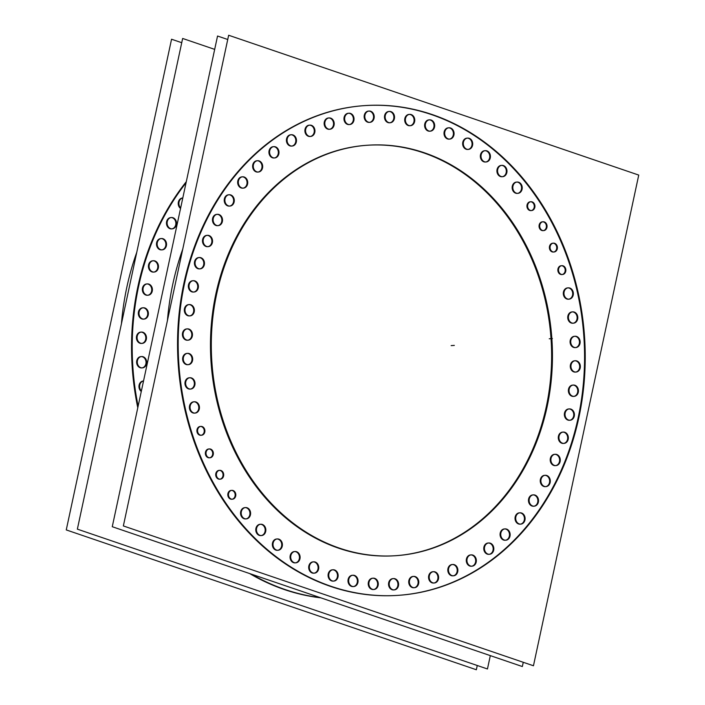 <?xml version="1.0" encoding="UTF-8"?>
<svg xmlns="http://www.w3.org/2000/svg" width="705" height="705" viewBox="0 0 705 705"><rect width="100%" height="100%" fill="white"/><g stroke="black" fill="none" stroke-linecap="round" stroke-linejoin="round"><path stroke-width="1.06" d="M367.146 145.256A205.719 170.39 -94 0 1 527.869 250.557A205.719 170.39 -94 0 1 395.769 555.699M395.364 555.725A205.719 170.39 -94 0 1 234.227 450.46A205.719 170.39 -94 0 1 366.741 145.292M363.974 105.662A245.446 203.296 86 0 0 205.878 469.759A245.446 203.296 86 0 0 398.122 595.355M398.457 595.337A245.446 203.296 86 0 0 556.227 231.258A245.446 203.296 86 0 0 364.309 105.635M504.718 528.926A5.675 4.697 -94 0 1 508.834 531.843A5.675 4.697 -94 0 1 505.177 540.259A5.675 4.697 -94 0 1 500.726 537.36A5.675 4.697 -94 0 1 504.383 528.935M519.673 512.835A5.675 4.697 -94 0 1 523.789 515.752A5.675 4.697 -94 0 1 520.131 524.167A5.675 4.697 -94 0 1 515.681 521.259A5.675 4.697 -94 0 1 519.338 512.843M533.112 494.901A5.675 4.697 -94 0 1 537.219 497.818A5.675 4.697 -94 0 1 533.57 506.234A5.675 4.697 -94 0 1 529.12 503.326A5.675 4.697 -94 0 1 532.777 494.91M544.877 475.32A5.675 4.697 -94 0 1 548.992 478.237A5.675 4.697 -94 0 1 545.335 486.653A5.675 4.697 -94 0 1 540.894 483.753A5.675 4.697 -94 0 1 544.542 475.329M554.853 454.32A5.675 4.697 -94 0 1 558.968 457.228A5.675 4.697 -94 0 1 555.311 465.644A5.675 4.697 -94 0 1 550.861 462.744A5.675 4.697 -94 0 1 554.518 454.328M562.916 432.112A5.675 4.697 -94 0 1 567.032 435.02A5.675 4.697 -94 0 1 563.374 443.436A5.675 4.697 -94 0 1 558.933 440.537A5.675 4.697 -94 0 1 562.59 432.121M568.997 408.944A5.675 4.697 -94 0 1 573.112 411.861A5.675 4.697 -94 0 1 569.455 420.277A5.675 4.697 -94 0 1 565.005 417.369A5.675 4.697 -94 0 1 568.662 408.953M573.015 385.08A5.675 4.697 -94 0 1 577.122 387.988A5.675 4.697 -94 0 1 573.465 396.413A5.675 4.697 -94 0 1 569.023 393.505A5.675 4.697 -94 0 1 572.68 385.089M574.919 360.775A5.675 4.697 -94 0 1 579.034 363.683A5.675 4.697 -94 0 1 575.377 372.108A5.675 4.697 -94 0 1 570.935 369.2A5.675 4.697 -94 0 1 574.593 360.784M574.707 336.294A5.675 4.697 -94 0 1 578.823 339.202A5.675 4.697 -94 0 1 575.165 347.618A5.675 4.697 -94 0 1 570.724 344.719A5.675 4.697 -94 0 1 574.381 336.303M572.372 311.901A5.675 4.697 -94 0 1 576.487 314.818A5.675 4.697 -94 0 1 572.83 323.234A5.675 4.697 -94 0 1 568.389 320.334A5.675 4.697 -94 0 1 572.046 311.91M567.939 287.878A5.675 4.697 -94 0 1 572.055 290.786A5.675 4.697 -94 0 1 568.397 299.211A5.675 4.697 -94 0 1 563.956 296.303A5.675 4.697 -94 0 1 567.613 287.887M516.791 182.066A5.675 4.697 -94 0 1 520.907 184.983A5.675 4.697 -94 0 1 517.25 193.399A5.675 4.697 -94 0 1 512.808 190.5A5.675 4.697 -94 0 1 516.465 182.075M501.555 165.402A5.675 4.697 -94 0 1 505.67 168.319A5.675 4.697 -94 0 1 502.013 176.735A5.675 4.697 -94 0 1 497.563 173.827A5.675 4.697 -94 0 1 501.22 165.411M484.987 150.703A5.675 4.697 -94 0 1 489.103 153.611A5.675 4.697 -94 0 1 485.445 162.027A5.675 4.697 -94 0 1 481.004 159.127A5.675 4.697 -94 0 1 484.661 150.711M467.292 138.118A5.675 4.697 -94 0 1 471.407 141.035A5.675 4.697 -94 0 1 467.75 149.451A5.675 4.697 -94 0 1 463.3 146.552A5.675 4.697 -94 0 1 466.957 138.136M448.644 127.808A5.675 4.697 -94 0 1 452.76 130.725A5.675 4.697 -94 0 1 449.103 139.141A5.675 4.697 -94 0 1 444.652 136.241A5.675 4.697 -94 0 1 448.31 127.816M429.257 119.876A5.675 4.697 -94 0 1 433.372 122.793A5.675 4.697 -94 0 1 429.715 131.209A5.675 4.697 -94 0 1 425.265 128.31A5.675 4.697 -94 0 1 428.922 119.885M409.341 114.413A5.675 4.697 -94 0 1 413.456 117.321A5.675 4.697 -94 0 1 409.799 125.737A5.675 4.697 -94 0 1 405.349 122.837A5.675 4.697 -94 0 1 409.006 114.421M389.107 111.469A5.675 4.697 -94 0 1 393.223 114.377A5.675 4.697 -94 0 1 389.565 122.793A5.675 4.697 -94 0 1 385.124 119.894A5.675 4.697 -94 0 1 388.781 111.478M368.794 111.082A5.675 4.697 -94 0 1 372.91 113.99A5.675 4.697 -94 0 1 369.253 122.406A5.675 4.697 -94 0 1 364.811 119.506A5.675 4.697 -94 0 1 368.459 111.09M348.614 113.249A5.675 4.697 -94 0 1 352.729 116.166A5.675 4.697 -94 0 1 349.072 124.582A5.675 4.697 -94 0 1 344.622 121.683A5.675 4.697 -94 0 1 348.279 113.258M328.786 117.964A5.675 4.697 -94 0 1 332.901 120.881A5.675 4.697 -94 0 1 329.244 129.297A5.675 4.697 -94 0 1 324.793 126.389A5.675 4.697 -94 0 1 328.451 117.973M309.53 125.164A5.675 4.697 -94 0 1 313.637 128.072A5.675 4.697 -94 0 1 309.988 136.488A5.675 4.697 -94 0 1 305.538 133.589A5.675 4.697 -94 0 1 309.195 125.173M291.05 134.761A5.675 4.697 -94 0 1 295.166 137.678A5.675 4.697 -94 0 1 291.509 146.094A5.675 4.697 -94 0 1 287.067 143.194A5.675 4.697 -94 0 1 290.724 134.77M273.566 146.666A5.675 4.697 -94 0 1 277.682 149.583A5.675 4.697 -94 0 1 274.025 157.999A5.675 4.697 -94 0 1 269.583 155.1A5.675 4.697 -94 0 1 273.232 146.675M257.255 160.749A5.675 4.697 -94 0 1 261.37 163.657A5.675 4.697 -94 0 1 257.713 172.082A5.675 4.697 -94 0 1 253.271 169.174A5.675 4.697 -94 0 1 256.92 160.758M242.3 176.84A5.675 4.697 -94 0 1 246.415 179.757A5.675 4.697 -94 0 1 242.758 188.173A5.675 4.697 -94 0 1 238.316 185.265A5.675 4.697 -94 0 1 241.965 176.849M228.861 194.774A5.675 4.697 -94 0 1 232.976 197.691A5.675 4.697 -94 0 1 229.319 206.107A5.675 4.697 -94 0 1 224.877 203.199A5.675 4.697 -94 0 1 228.535 194.783M217.096 214.355A5.675 4.697 -94 0 1 221.211 217.263A5.675 4.697 -94 0 1 217.554 225.688A5.675 4.697 -94 0 1 213.104 222.78A5.675 4.697 -94 0 1 216.761 214.364M207.12 235.364A5.675 4.697 -94 0 1 211.236 238.272A5.675 4.697 -94 0 1 207.578 246.688A5.675 4.697 -94 0 1 203.137 243.789A5.675 4.697 -94 0 1 206.785 235.373M199.048 257.572A5.675 4.697 -94 0 1 203.163 260.48A5.675 4.697 -94 0 1 199.506 268.896A5.675 4.697 -94 0 1 195.065 265.996A5.675 4.697 -94 0 1 198.722 257.581M192.976 280.731A5.675 4.697 -94 0 1 197.092 283.648A5.675 4.697 -94 0 1 193.434 292.064A5.675 4.697 -94 0 1 188.993 289.156A5.675 4.697 -94 0 1 192.641 280.74M188.958 304.595A5.675 4.697 -94 0 1 193.073 307.512A5.675 4.697 -94 0 1 189.416 315.928A5.675 4.697 -94 0 1 184.974 313.029A5.675 4.697 -94 0 1 188.632 304.604M187.045 328.9A5.675 4.697 -94 0 1 191.161 331.817A5.675 4.697 -94 0 1 187.504 340.233A5.675 4.697 -94 0 1 183.062 337.334A5.675 4.697 -94 0 1 186.719 328.909M187.266 353.381A5.675 4.697 -94 0 1 191.372 356.298A5.675 4.697 -94 0 1 187.724 364.714A5.675 4.697 -94 0 1 183.274 361.815A5.675 4.697 -94 0 1 186.931 353.399M189.601 377.774A5.675 4.697 -94 0 1 193.708 380.682A5.675 4.697 -94 0 1 190.059 389.107A5.675 4.697 -94 0 1 185.609 386.199A5.675 4.697 -94 0 1 189.266 377.783M194.034 401.797A5.675 4.697 -94 0 1 198.14 404.714A5.675 4.697 -94 0 1 194.492 413.13A5.675 4.697 -94 0 1 190.042 410.231A5.675 4.697 -94 0 1 193.699 401.806M245.181 507.609A5.675 4.697 -94 0 1 249.288 510.517A5.675 4.697 -94 0 1 245.64 518.933A5.675 4.697 -94 0 1 241.189 516.034A5.675 4.697 -94 0 1 244.846 507.618M260.418 524.273A5.675 4.697 -94 0 1 264.534 527.19A5.675 4.697 -94 0 1 260.876 535.606A5.675 4.697 -94 0 1 256.435 532.698A5.675 4.697 -94 0 1 260.092 524.282M276.986 538.981A5.675 4.697 -94 0 1 281.092 541.889A5.675 4.697 -94 0 1 277.435 550.305A5.675 4.697 -94 0 1 272.994 547.406A5.675 4.697 -94 0 1 276.651 538.99M294.681 551.557A5.675 4.697 -94 0 1 298.797 554.465A5.675 4.697 -94 0 1 295.139 562.881A5.675 4.697 -94 0 1 290.698 559.981A5.675 4.697 -94 0 1 294.346 551.566M313.328 561.867A5.675 4.697 -94 0 1 317.444 564.775A5.675 4.697 -94 0 1 313.787 573.2A5.675 4.697 -94 0 1 309.345 570.292A5.675 4.697 -94 0 1 312.994 561.876M332.716 569.799A5.675 4.697 -94 0 1 336.831 572.707A5.675 4.697 -94 0 1 333.174 581.132A5.675 4.697 -94 0 1 328.733 578.223A5.675 4.697 -94 0 1 332.381 569.807M352.632 575.262A5.675 4.697 -94 0 1 356.748 578.179A5.675 4.697 -94 0 1 353.09 586.595A5.675 4.697 -94 0 1 348.649 583.696A5.675 4.697 -94 0 1 352.306 575.28M372.866 578.215A5.675 4.697 -94 0 1 376.972 581.123A5.675 4.697 -94 0 1 373.315 589.539A5.675 4.697 -94 0 1 368.874 586.639A5.675 4.697 -94 0 1 372.531 578.223M393.178 578.593A5.675 4.697 -94 0 1 397.294 581.51A5.675 4.697 -94 0 1 393.637 589.926A5.675 4.697 -94 0 1 389.186 587.027A5.675 4.697 -94 0 1 392.844 578.611M413.359 576.426A5.675 4.697 -94 0 1 417.475 579.334A5.675 4.697 -94 0 1 413.817 587.759A5.675 4.697 -94 0 1 409.376 584.85A5.675 4.697 -94 0 1 413.024 576.434M433.187 571.711A5.675 4.697 -94 0 1 437.303 574.628A5.675 4.697 -94 0 1 433.645 583.044A5.675 4.697 -94 0 1 429.204 580.136A5.675 4.697 -94 0 1 432.852 571.72M452.443 564.511A5.675 4.697 -94 0 1 456.558 567.428A5.675 4.697 -94 0 1 452.901 575.844A5.675 4.697 -94 0 1 448.459 572.945A5.675 4.697 -94 0 1 452.116 564.529M470.922 554.914A5.675 4.697 -94 0 1 475.029 557.822A5.675 4.697 -94 0 1 471.372 566.247A5.675 4.697 -94 0 1 466.93 563.339A5.675 4.697 -94 0 1 470.587 554.923M488.406 543.009A5.675 4.697 -94 0 1 492.522 545.917A5.675 4.697 -94 0 1 488.865 554.341A5.675 4.697 -94 0 1 484.414 551.433A5.675 4.697 -94 0 1 488.072 543.017M530.636 201.762A4.433 3.675 -94 0 1 533.773 204.036A4.433 3.675 -94 0 1 530.918 210.619A4.433 3.675 -94 0 1 527.446 208.345A4.433 3.675 -94 0 1 530.301 201.771M200.599 426.446A4.433 3.675 -94 0 1 203.736 428.719A4.433 3.675 -94 0 1 200.881 435.293A4.433 3.675 -94 0 1 197.409 433.029A4.433 3.675 -94 0 1 200.264 426.454M542.744 221.802A4.433 3.675 -94 0 1 545.89 224.075A4.433 3.675 -94 0 1 543.035 230.65A4.433 3.675 -94 0 1 539.563 228.385A4.433 3.675 -94 0 1 542.418 221.802M553.09 243.19A4.433 3.675 -94 0 1 556.227 245.463A4.433 3.675 -94 0 1 553.372 252.046A4.433 3.675 -94 0 1 549.9 249.773A4.433 3.675 -94 0 1 552.755 243.199M561.55 265.714A4.433 3.675 -94 0 1 564.687 267.988A4.433 3.675 -94 0 1 561.832 274.562A4.433 3.675 -94 0 1 558.36 272.297A4.433 3.675 -94 0 1 561.215 265.723M231.513 490.398A4.433 3.675 -94 0 1 234.65 492.672A4.433 3.675 -94 0 1 231.795 499.246A4.433 3.675 -94 0 1 228.323 496.981A4.433 3.675 -94 0 1 231.178 490.398M219.396 470.358A4.433 3.675 -94 0 1 222.542 472.632A4.433 3.675 -94 0 1 219.687 479.215A4.433 3.675 -94 0 1 216.215 476.941A4.433 3.675 -94 0 1 219.07 470.367M209.059 448.97A4.433 3.675 -94 0 1 212.196 451.244A4.433 3.675 -94 0 1 209.341 457.818A4.433 3.675 -94 0 1 205.869 455.553A4.433 3.675 -94 0 1 208.724 448.97M167.429 320.537A245.446 203.296 -94 0 1 182.754 249.147A245.446 203.296 -94 0 0 167.429 320.537M249.685 573.57A245.446 203.296 86 0 0 320.863 597.84A245.446 203.296 86 0 1 249.685 573.57M186.287 181.687A245.446 203.296 86 0 0 137.783 407.754A245.446 203.296 86 0 1 186.287 181.687M182.798 197.982A5.675 4.697 -94 0 0 178.876 206.406A5.675 4.697 -94 0 0 180.542 208.46A5.675 4.697 -94 0 1 178.876 206.406A5.675 4.697 -94 0 1 182.533 197.99M171.095 217.563A5.675 4.697 -94 0 1 175.21 220.471A5.675 4.697 -94 0 1 171.553 228.896A5.675 4.697 -94 0 1 167.111 225.988A5.675 4.697 -94 0 1 170.769 217.572M161.128 238.572A5.675 4.697 -94 0 1 165.234 241.48A5.675 4.697 -94 0 1 161.586 249.896A5.675 4.697 -94 0 1 157.136 246.997A5.675 4.697 -94 0 1 160.793 238.581M153.055 260.779A5.675 4.697 -94 0 1 157.171 263.688A5.675 4.697 -94 0 1 153.514 272.104A5.675 4.697 -94 0 1 149.072 269.204A5.675 4.697 -94 0 1 152.721 260.788M146.984 283.939A5.675 4.697 -94 0 1 151.09 286.856A5.675 4.697 -94 0 1 147.442 295.272A5.675 4.697 -94 0 1 142.992 292.363A5.675 4.697 -94 0 1 146.649 283.948M142.965 307.803A5.675 4.697 -94 0 1 147.081 310.72A5.675 4.697 -94 0 1 143.423 319.136A5.675 4.697 -94 0 1 138.973 316.237A5.675 4.697 -94 0 1 142.63 307.812M141.053 332.108A5.675 4.697 -94 0 1 145.168 335.025A5.675 4.697 -94 0 1 141.511 343.441A5.675 4.697 -94 0 1 137.07 340.541A5.675 4.697 -94 0 1 140.718 332.117M141.264 356.589A5.675 4.697 -94 0 1 145.38 359.506A5.675 4.697 -94 0 1 141.723 367.922A5.675 4.697 -94 0 1 137.281 365.023A5.675 4.697 -94 0 1 140.938 356.598M143.529 380.982A5.675 4.697 -94 0 0 139.616 389.407A5.675 4.697 -94 0 0 141.282 391.46A5.675 4.697 -94 0 1 139.616 389.407A5.675 4.697 -94 0 1 143.274 380.991M121.436 323.745A245.446 203.296 -94 0 1 136.752 252.355A245.446 203.296 -94 0 0 121.436 323.745M229.892 438.924A205.719 170.39 86 0 0 396.184 555.672A205.719 170.39 86 0 0 522.951 239.418M533.861 261.969A205.719 170.39 86 0 0 367.561 145.23A205.719 170.39 86 0 0 240.793 461.484M123.357 525.939L533.456 665.767L638.739 175.078L228.649 35.25L123.357 525.939M200.379 456.029A245.446 203.296 86 0 0 398.783 595.311A245.446 203.296 86 0 0 550.032 217.986M563.048 244.899A245.446 203.296 86 0 0 364.635 105.609A245.446 203.296 86 0 0 213.386 482.943M523.26 662.295L522.343 666.542L112.262 526.714L217.545 36.026L227.733 39.498M508.904 530.83A5.675 4.697 -94 0 1 509.83 536.752A5.675 4.697 -94 0 1 505.837 540.215A5.675 4.697 -94 0 1 500.982 536.223M501.978 538.276A5.675 4.697 -94 0 1 501.061 532.354A5.675 4.697 -94 0 1 505.044 528.891A5.675 4.697 -94 0 1 509.9 532.883M523.868 514.738A5.675 4.697 -94 0 1 524.784 520.66A5.675 4.697 -94 0 1 520.792 524.123A5.675 4.697 -94 0 1 515.937 520.131M516.932 522.185A5.675 4.697 -94 0 1 516.016 516.263A5.675 4.697 -94 0 1 519.999 512.799A5.675 4.697 -94 0 1 524.855 516.791M537.298 496.805A5.675 4.697 -94 0 1 538.215 502.727A5.675 4.697 -94 0 1 534.231 506.19A5.675 4.697 -94 0 1 529.376 502.198M530.371 504.251A5.675 4.697 -94 0 1 529.446 498.329A5.675 4.697 -94 0 1 533.438 494.866A5.675 4.697 -94 0 1 538.294 498.858M549.072 477.223A5.675 4.697 -94 0 1 549.988 483.145A5.675 4.697 -94 0 1 545.996 486.609A5.675 4.697 -94 0 1 541.14 482.617M542.136 484.67A5.675 4.697 -94 0 1 541.22 478.748A5.675 4.697 -94 0 1 545.212 475.285A5.675 4.697 -94 0 1 550.059 479.277M559.039 456.214A5.675 4.697 -94 0 1 559.964 462.136A5.675 4.697 -94 0 1 555.972 465.6A5.675 4.697 -94 0 1 551.116 461.608M552.112 463.661A5.675 4.697 -94 0 1 551.195 457.739A5.675 4.697 -94 0 1 555.179 454.276A5.675 4.697 -94 0 1 560.034 458.268M567.111 434.007A5.675 4.697 -94 0 1 568.027 439.929A5.675 4.697 -94 0 1 564.044 443.392A5.675 4.697 -94 0 1 559.188 439.4M560.175 441.453A5.675 4.697 -94 0 1 559.259 435.531A5.675 4.697 -94 0 1 563.251 432.068A5.675 4.697 -94 0 1 568.107 436.06M573.183 410.848A5.675 4.697 -94 0 1 574.108 416.77A5.675 4.697 -94 0 1 570.116 420.233A5.675 4.697 -94 0 1 565.26 416.241M566.256 418.294A5.675 4.697 -94 0 1 565.339 412.372A5.675 4.697 -94 0 1 569.323 408.909A5.675 4.697 -94 0 1 574.178 412.901M577.201 386.974A5.675 4.697 -94 0 1 578.118 392.905A5.675 4.697 -94 0 1 574.134 396.36A5.675 4.697 -94 0 1 569.279 392.377M570.274 394.43A5.675 4.697 -94 0 1 569.349 388.508A5.675 4.697 -94 0 1 573.341 385.045A5.675 4.697 -94 0 1 578.197 389.037M579.113 362.67A5.675 4.697 -94 0 1 580.03 368.592A5.675 4.697 -94 0 1 576.047 372.055A5.675 4.697 -94 0 1 571.191 368.063M572.178 370.116A5.675 4.697 -94 0 1 571.261 364.194A5.675 4.697 -94 0 1 575.254 360.731A5.675 4.697 -94 0 1 580.109 364.723M578.902 338.188A5.675 4.697 -94 0 1 579.818 344.111A5.675 4.697 -94 0 1 575.826 347.574A5.675 4.697 -94 0 1 570.979 343.582M571.966 345.635A5.675 4.697 -94 0 1 571.05 339.713A5.675 4.697 -94 0 1 575.042 336.25A5.675 4.697 -94 0 1 579.898 340.242M576.567 313.804A5.675 4.697 -94 0 1 577.483 319.726A5.675 4.697 -94 0 1 573.491 323.19A5.675 4.697 -94 0 1 568.644 319.198M569.631 321.251A5.675 4.697 -94 0 1 568.715 315.329A5.675 4.697 -94 0 1 572.707 311.866A5.675 4.697 -94 0 1 577.562 315.858M572.134 289.773A5.675 4.697 -94 0 1 573.05 295.703A5.675 4.697 -94 0 1 569.058 299.158A5.675 4.697 -94 0 1 564.212 295.175M565.198 297.228A5.675 4.697 -94 0 1 564.282 291.297A5.675 4.697 -94 0 1 568.274 287.843A5.675 4.697 -94 0 1 573.13 291.826M520.986 183.97A5.675 4.697 -94 0 1 521.903 189.892A5.675 4.697 -94 0 1 517.911 193.355A5.675 4.697 -94 0 1 513.064 189.363M514.051 191.416A5.675 4.697 -94 0 1 513.134 185.494A5.675 4.697 -94 0 1 517.126 182.031A5.675 4.697 -94 0 1 521.973 186.023M505.741 167.305A5.675 4.697 -94 0 1 506.666 173.227A5.675 4.697 -94 0 1 502.674 176.691A5.675 4.697 -94 0 1 497.818 172.699M498.814 174.752A5.675 4.697 -94 0 1 497.897 168.83A5.675 4.697 -94 0 1 501.881 165.367A5.675 4.697 -94 0 1 506.736 169.359M489.182 152.597A5.675 4.697 -94 0 1 490.098 158.519A5.675 4.697 -94 0 1 486.115 161.983A5.675 4.697 -94 0 1 481.259 157.99M482.246 160.044A5.675 4.697 -94 0 1 481.33 154.122A5.675 4.697 -94 0 1 485.322 150.659A5.675 4.697 -94 0 1 490.178 154.651M471.478 140.022A5.675 4.697 -94 0 1 472.403 145.944A5.675 4.697 -94 0 1 468.411 149.407A5.675 4.697 -94 0 1 463.555 145.415M464.551 147.468A5.675 4.697 -94 0 1 463.634 141.546A5.675 4.697 -94 0 1 467.618 138.083A5.675 4.697 -94 0 1 472.473 142.075M452.83 129.711A5.675 4.697 -94 0 1 453.756 135.633A5.675 4.697 -94 0 1 449.764 139.096A5.675 4.697 -94 0 1 444.908 135.104M445.904 137.158A5.675 4.697 -94 0 1 444.987 131.236A5.675 4.697 -94 0 1 448.97 127.772A5.675 4.697 -94 0 1 453.826 131.764M433.443 121.78A5.675 4.697 -94 0 1 434.368 127.702A5.675 4.697 -94 0 1 430.376 131.165A5.675 4.697 -94 0 1 425.52 127.173M426.516 129.226A5.675 4.697 -94 0 1 425.6 123.304A5.675 4.697 -94 0 1 429.583 119.841A5.675 4.697 -94 0 1 434.439 123.833M413.527 116.307A5.675 4.697 -94 0 1 414.452 122.229A5.675 4.697 -94 0 1 410.46 125.693A5.675 4.697 -94 0 1 405.604 121.701M406.6 123.754A5.675 4.697 -94 0 1 405.683 117.832A5.675 4.697 -94 0 1 409.667 114.369A5.675 4.697 -94 0 1 414.522 118.361M393.302 113.364A5.675 4.697 -94 0 1 394.218 119.286A5.675 4.697 -94 0 1 390.235 122.749A5.675 4.697 -94 0 1 385.379 118.757M386.366 120.811A5.675 4.697 -94 0 1 385.45 114.889A5.675 4.697 -94 0 1 389.442 111.425A5.675 4.697 -94 0 1 394.298 115.417M372.989 112.976A5.675 4.697 -94 0 1 373.906 118.898A5.675 4.697 -94 0 1 369.913 122.362A5.675 4.697 -94 0 1 365.058 118.369M366.054 120.423A5.675 4.697 -94 0 1 365.137 114.501A5.675 4.697 -94 0 1 369.129 111.037A5.675 4.697 -94 0 1 373.976 115.03M352.8 115.153A5.675 4.697 -94 0 1 353.725 121.075A5.675 4.697 -94 0 1 349.733 124.538A5.675 4.697 -94 0 1 344.877 120.546M345.873 122.6A5.675 4.697 -94 0 1 344.957 116.678A5.675 4.697 -94 0 1 348.94 113.214A5.675 4.697 -94 0 1 353.795 117.206M332.971 119.868A5.675 4.697 -94 0 1 333.897 125.79A5.675 4.697 -94 0 1 329.905 129.253A5.675 4.697 -94 0 1 325.049 125.261M326.045 127.314A5.675 4.697 -94 0 1 325.128 121.392A5.675 4.697 -94 0 1 329.112 117.929A5.675 4.697 -94 0 1 333.967 121.921M313.716 127.059A5.675 4.697 -94 0 1 314.633 132.981A5.675 4.697 -94 0 1 310.649 136.444A5.675 4.697 -94 0 1 305.794 132.452M306.79 134.505A5.675 4.697 -94 0 1 305.873 128.583A5.675 4.697 -94 0 1 309.856 125.12A5.675 4.697 -94 0 1 314.712 129.112M295.245 136.664A5.675 4.697 -94 0 1 296.162 142.586A5.675 4.697 -94 0 1 292.178 146.05A5.675 4.697 -94 0 1 287.323 142.057M288.31 144.111A5.675 4.697 -94 0 1 287.393 138.189A5.675 4.697 -94 0 1 291.385 134.725A5.675 4.697 -94 0 1 296.241 138.718M277.761 148.57A5.675 4.697 -94 0 1 278.678 154.492A5.675 4.697 -94 0 1 274.686 157.955A5.675 4.697 -94 0 1 269.83 153.963M270.826 156.016A5.675 4.697 -94 0 1 269.909 150.094A5.675 4.697 -94 0 1 273.892 146.631A5.675 4.697 -94 0 1 278.748 150.623M261.449 162.643A5.675 4.697 -94 0 1 262.366 168.574A5.675 4.697 -94 0 1 258.374 172.029A5.675 4.697 -94 0 1 253.518 168.046M254.514 170.099A5.675 4.697 -94 0 1 253.597 164.168A5.675 4.697 -94 0 1 257.589 160.714A5.675 4.697 -94 0 1 262.436 164.697M246.494 178.744A5.675 4.697 -94 0 1 247.411 184.666A5.675 4.697 -94 0 1 243.419 188.129A5.675 4.697 -94 0 1 238.563 184.137M239.559 186.19A5.675 4.697 -94 0 1 238.643 180.268A5.675 4.697 -94 0 1 242.626 176.805A5.675 4.697 -94 0 1 247.481 180.797M233.055 196.677A5.675 4.697 -94 0 1 233.972 202.599A5.675 4.697 -94 0 1 229.98 206.063A5.675 4.697 -94 0 1 225.133 202.071M226.12 204.124A5.675 4.697 -94 0 1 225.203 198.202A5.675 4.697 -94 0 1 229.195 194.739A5.675 4.697 -94 0 1 234.051 198.731M221.282 216.25A5.675 4.697 -94 0 1 222.207 222.172A5.675 4.697 -94 0 1 218.215 225.635A5.675 4.697 -94 0 1 213.359 221.643M214.355 223.705A5.675 4.697 -94 0 1 213.439 217.774A5.675 4.697 -94 0 1 217.422 214.311A5.675 4.697 -94 0 1 222.278 218.303M211.315 237.259A5.675 4.697 -94 0 1 212.231 243.181A5.675 4.697 -94 0 1 208.239 246.644A5.675 4.697 -94 0 1 203.384 242.652M204.379 244.706A5.675 4.697 -94 0 1 203.463 238.783A5.675 4.697 -94 0 1 207.455 235.32A5.675 4.697 -94 0 1 212.302 239.312M203.243 259.466A5.675 4.697 -94 0 1 204.159 265.388A5.675 4.697 -94 0 1 200.176 268.852A5.675 4.697 -94 0 1 195.32 264.86M196.307 266.913A5.675 4.697 -94 0 1 195.391 260.991A5.675 4.697 -94 0 1 199.383 257.528A5.675 4.697 -94 0 1 204.238 261.52M197.171 282.635A5.675 4.697 -94 0 1 198.087 288.556A5.675 4.697 -94 0 1 194.095 292.02A5.675 4.697 -94 0 1 189.24 288.028M190.235 290.081A5.675 4.697 -94 0 1 189.319 284.159A5.675 4.697 -94 0 1 193.311 280.696A5.675 4.697 -94 0 1 198.158 284.688M193.152 306.499A5.675 4.697 -94 0 1 194.069 312.421A5.675 4.697 -94 0 1 190.077 315.884A5.675 4.697 -94 0 1 185.23 311.892M186.217 313.945A5.675 4.697 -94 0 1 185.3 308.023A5.675 4.697 -94 0 1 189.293 304.56A5.675 4.697 -94 0 1 194.148 308.552M191.24 330.804A5.675 4.697 -94 0 1 192.157 336.726A5.675 4.697 -94 0 1 188.173 340.189A5.675 4.697 -94 0 1 183.318 336.197M184.305 338.25A5.675 4.697 -94 0 1 183.388 332.328A5.675 4.697 -94 0 1 187.38 328.865A5.675 4.697 -94 0 1 192.236 332.857M191.452 355.285A5.675 4.697 -94 0 1 192.368 361.207A5.675 4.697 -94 0 1 188.385 364.67A5.675 4.697 -94 0 1 183.529 360.678M184.525 362.731A5.675 4.697 -94 0 1 183.6 356.809A5.675 4.697 -94 0 1 187.592 353.346A5.675 4.697 -94 0 1 192.447 357.338M193.787 379.669A5.675 4.697 -94 0 1 194.703 385.6A5.675 4.697 -94 0 1 190.72 389.054A5.675 4.697 -94 0 1 185.864 385.071M186.86 387.124A5.675 4.697 -94 0 1 185.944 381.202A5.675 4.697 -94 0 1 189.927 377.739A5.675 4.697 -94 0 1 194.783 381.731M198.22 403.701A5.675 4.697 -94 0 1 199.136 409.623A5.675 4.697 -94 0 1 195.153 413.086A5.675 4.697 -94 0 1 190.297 409.094M191.293 411.147A5.675 4.697 -94 0 1 190.368 405.225A5.675 4.697 -94 0 1 194.36 401.762A5.675 4.697 -94 0 1 199.215 405.754M249.367 509.503A5.675 4.697 -94 0 1 250.284 515.425A5.675 4.697 -94 0 1 246.301 518.889A5.675 4.697 -94 0 1 241.445 514.897M242.441 516.95A5.675 4.697 -94 0 1 241.524 511.028A5.675 4.697 -94 0 1 245.507 507.565A5.675 4.697 -94 0 1 250.363 511.557M264.613 526.177A5.675 4.697 -94 0 1 265.529 532.099A5.675 4.697 -94 0 1 261.537 535.562A5.675 4.697 -94 0 1 256.682 531.57M257.677 533.623A5.675 4.697 -94 0 1 256.761 527.701A5.675 4.697 -94 0 1 260.753 524.238A5.675 4.697 -94 0 1 265.6 528.23M281.172 540.876A5.675 4.697 -94 0 1 282.088 546.798A5.675 4.697 -94 0 1 278.105 550.261A5.675 4.697 -94 0 1 273.249 546.269M274.236 548.323A5.675 4.697 -94 0 1 273.32 542.401A5.675 4.697 -94 0 1 277.312 538.937A5.675 4.697 -94 0 1 282.167 542.929M298.876 553.451A5.675 4.697 -94 0 1 299.792 559.373A5.675 4.697 -94 0 1 295.8 562.837A5.675 4.697 -94 0 1 290.945 558.845M291.94 560.898A5.675 4.697 -94 0 1 291.024 554.976A5.675 4.697 -94 0 1 295.016 551.513A5.675 4.697 -94 0 1 299.863 555.505M317.523 563.762A5.675 4.697 -94 0 1 318.44 569.684A5.675 4.697 -94 0 1 314.448 573.147A5.675 4.697 -94 0 1 309.592 569.155M310.588 571.217A5.675 4.697 -94 0 1 309.671 565.287A5.675 4.697 -94 0 1 313.663 561.823A5.675 4.697 -94 0 1 318.51 565.815M336.911 571.693A5.675 4.697 -94 0 1 337.827 577.624A5.675 4.697 -94 0 1 333.835 581.087A5.675 4.697 -94 0 1 328.979 577.095M329.975 579.149A5.675 4.697 -94 0 1 329.059 573.227A5.675 4.697 -94 0 1 333.051 569.763A5.675 4.697 -94 0 1 337.898 573.755M356.827 577.166A5.675 4.697 -94 0 1 357.743 583.088A5.675 4.697 -94 0 1 353.751 586.551A5.675 4.697 -94 0 1 348.896 582.559M349.892 584.612A5.675 4.697 -94 0 1 348.975 578.69A5.675 4.697 -94 0 1 352.967 575.227A5.675 4.697 -94 0 1 357.814 579.219M377.052 580.109A5.675 4.697 -94 0 1 377.968 586.031A5.675 4.697 -94 0 1 373.985 589.495A5.675 4.697 -94 0 1 369.129 585.502M370.116 587.556A5.675 4.697 -94 0 1 369.2 581.634A5.675 4.697 -94 0 1 373.192 578.171A5.675 4.697 -94 0 1 378.047 582.163M397.364 580.497A5.675 4.697 -94 0 1 398.29 586.419A5.675 4.697 -94 0 1 394.298 589.882A5.675 4.697 -94 0 1 389.442 585.89M390.438 587.944A5.675 4.697 -94 0 1 389.521 582.022A5.675 4.697 -94 0 1 393.505 578.558A5.675 4.697 -94 0 1 398.36 582.55M417.554 578.32A5.675 4.697 -94 0 1 418.47 584.251A5.675 4.697 -94 0 1 414.478 587.706A5.675 4.697 -94 0 1 409.623 583.722M410.618 585.776A5.675 4.697 -94 0 1 409.702 579.845A5.675 4.697 -94 0 1 413.694 576.39A5.675 4.697 -94 0 1 418.541 580.374M437.382 573.614A5.675 4.697 -94 0 1 438.298 579.536A5.675 4.697 -94 0 1 434.306 583A5.675 4.697 -94 0 1 429.451 579.008M430.447 581.061A5.675 4.697 -94 0 1 429.53 575.139A5.675 4.697 -94 0 1 433.522 571.676A5.675 4.697 -94 0 1 438.369 575.668M456.637 566.415A5.675 4.697 -94 0 1 457.554 572.337A5.675 4.697 -94 0 1 453.562 575.8A5.675 4.697 -94 0 1 448.715 571.808M449.702 573.861A5.675 4.697 -94 0 1 448.785 567.939A5.675 4.697 -94 0 1 452.777 564.476A5.675 4.697 -94 0 1 457.624 568.468M475.108 556.809A5.675 4.697 -94 0 1 476.025 562.731A5.675 4.697 -94 0 1 472.042 566.194A5.675 4.697 -94 0 1 467.186 562.202M468.173 564.264A5.675 4.697 -94 0 1 467.256 558.334A5.675 4.697 -94 0 1 471.248 554.87A5.675 4.697 -94 0 1 476.104 558.862M492.601 544.903A5.675 4.697 -94 0 1 493.518 550.825A5.675 4.697 -94 0 1 489.526 554.289A5.675 4.697 -94 0 1 484.67 550.297M485.666 552.359A5.675 4.697 -94 0 1 484.749 546.428A5.675 4.697 -94 0 1 488.732 542.973A5.675 4.697 -94 0 1 493.588 546.957M533.826 203.049A4.433 3.675 -94 0 1 534.734 207.746A4.433 3.675 -94 0 1 531.579 210.566A4.433 3.675 -94 0 1 527.728 207.2M528.715 209.244A4.433 3.675 -94 0 1 527.807 204.547A4.433 3.675 -94 0 1 530.962 201.727A4.433 3.675 -94 0 1 534.813 205.093M203.798 427.724A4.433 3.675 -94 0 1 204.697 432.429A4.433 3.675 -94 0 1 201.542 435.249A4.433 3.675 -94 0 1 197.691 431.883M198.678 433.927A4.433 3.675 -94 0 1 197.77 429.23A4.433 3.675 -94 0 1 200.925 426.402A4.433 3.675 -94 0 1 204.785 429.768M212.249 450.248A4.433 3.675 -94 0 1 213.157 454.945A4.433 3.675 -94 0 1 210.002 457.774A4.433 3.675 -94 0 1 206.151 454.408M207.138 456.452A4.433 3.675 -94 0 1 206.23 451.755A4.433 3.675 -94 0 1 209.385 448.926A4.433 3.675 -94 0 1 213.245 452.293M222.595 471.645A4.433 3.675 -94 0 1 223.503 476.342A4.433 3.675 -94 0 1 220.348 479.171A4.433 3.675 -94 0 1 216.488 475.796M217.484 477.84A4.433 3.675 -94 0 1 216.576 473.143A4.433 3.675 -94 0 1 219.731 470.323A4.433 3.675 -94 0 1 223.582 473.689M234.712 491.676A4.433 3.675 -94 0 1 235.611 496.373A4.433 3.675 -94 0 1 232.456 499.202A4.433 3.675 -94 0 1 228.605 495.835M229.592 497.88A4.433 3.675 -94 0 1 228.693 493.183A4.433 3.675 -94 0 1 231.839 490.354A4.433 3.675 -94 0 1 235.699 493.72M564.74 267.001A4.433 3.675 -94 0 1 565.648 271.698A4.433 3.675 -94 0 1 562.493 274.518A4.433 3.675 -94 0 1 558.642 271.152M559.629 273.196A4.433 3.675 -94 0 1 558.721 268.499A4.433 3.675 -94 0 1 561.876 265.67A4.433 3.675 -94 0 1 565.736 269.046M556.289 244.476A4.433 3.675 -94 0 1 557.188 249.173A4.433 3.675 -94 0 1 554.033 252.002A4.433 3.675 -94 0 1 550.182 248.627M551.169 250.672A4.433 3.675 -94 0 1 550.261 245.975A4.433 3.675 -94 0 1 553.416 243.155A4.433 3.675 -94 0 1 557.276 246.521M545.943 223.08A4.433 3.675 -94 0 1 546.851 227.777A4.433 3.675 -94 0 1 543.696 230.606A4.433 3.675 -94 0 1 539.836 227.239M540.823 229.284A4.433 3.675 -94 0 1 539.924 224.578A4.433 3.675 -94 0 1 543.079 221.758A4.433 3.675 -94 0 1 546.93 225.124M214.681 49.376L182.648 38.458L77.365 529.147L487.455 668.975L490.319 655.624M251.465 574.178A245.446 203.296 86 0 0 320.299 597.646M186.058 182.78A245.446 203.296 86 0 0 138.127 406.159M477.259 665.502L476.351 669.75L66.261 529.922L171.553 39.233L181.74 42.705M180.656 207.94A5.675 4.697 -94 0 1 179.132 205.278M180.127 207.332A5.675 4.697 -94 0 1 179.141 201.639A5.675 4.697 -94 0 1 182.789 197.99M175.289 219.458A5.675 4.697 -94 0 1 176.206 225.38A5.675 4.697 -94 0 1 172.214 228.843A5.675 4.697 -94 0 1 167.367 224.851M168.354 226.904A5.675 4.697 -94 0 1 167.438 220.982A5.675 4.697 -94 0 1 171.43 217.519A5.675 4.697 -94 0 1 176.285 221.511M165.314 240.467A5.675 4.697 -94 0 1 166.23 246.389A5.675 4.697 -94 0 1 162.247 249.852A5.675 4.697 -94 0 1 157.391 245.86M158.387 247.913A5.675 4.697 -94 0 1 157.462 241.991A5.675 4.697 -94 0 1 161.454 238.528A5.675 4.697 -94 0 1 166.309 242.52M157.25 262.674A5.675 4.697 -94 0 1 158.167 268.596A5.675 4.697 -94 0 1 154.175 272.06A5.675 4.697 -94 0 1 149.319 268.067M150.315 270.121A5.675 4.697 -94 0 1 149.398 264.199A5.675 4.697 -94 0 1 153.382 260.735A5.675 4.697 -94 0 1 158.237 264.727M151.17 285.842A5.675 4.697 -94 0 1 152.086 291.764A5.675 4.697 -94 0 1 148.103 295.228A5.675 4.697 -94 0 1 143.247 291.236M144.243 293.289A5.675 4.697 -94 0 1 143.318 287.367A5.675 4.697 -94 0 1 147.31 283.904A5.675 4.697 -94 0 1 152.165 287.896M147.151 309.707A5.675 4.697 -94 0 1 148.076 315.629A5.675 4.697 -94 0 1 144.084 319.092A5.675 4.697 -94 0 1 139.229 315.1M140.225 317.153A5.675 4.697 -94 0 1 139.308 311.231A5.675 4.697 -94 0 1 143.291 307.768A5.675 4.697 -94 0 1 148.147 311.76M145.248 334.011A5.675 4.697 -94 0 1 146.164 339.933A5.675 4.697 -94 0 1 142.172 343.397A5.675 4.697 -94 0 1 137.316 339.405M138.312 341.458A5.675 4.697 -94 0 1 137.396 335.536A5.675 4.697 -94 0 1 141.379 332.073A5.675 4.697 -94 0 1 146.235 336.065M145.459 358.493A5.675 4.697 -94 0 1 146.376 364.414A5.675 4.697 -94 0 1 142.384 367.878A5.675 4.697 -94 0 1 137.528 363.886M138.524 365.939A5.675 4.697 -94 0 1 137.607 360.017A5.675 4.697 -94 0 1 141.599 356.554A5.675 4.697 -94 0 1 146.446 360.546M141.388 390.94A5.675 4.697 -94 0 1 139.872 388.279M140.859 390.332A5.675 4.697 -94 0 1 139.872 384.639A5.675 4.697 -94 0 1 143.529 380.991M205.878 469.759A245.446 203.296 86 0 0 484.652 564.82A245.446 203.296 86 0 0 556.227 231.258A245.446 203.296 86 0 0 277.444 136.197A245.446 203.296 86 0 0 205.878 469.759M508.834 531.843A5.675 4.697 -94 0 1 507.177 539.554A5.675 4.697 -94 0 1 500.726 537.36A5.675 4.697 -94 0 1 502.383 529.649A5.675 4.697 -94 0 1 508.834 531.843M523.789 515.752A5.675 4.697 -94 0 1 522.132 523.462A5.675 4.697 -94 0 1 515.681 521.259A5.675 4.697 -94 0 1 517.338 513.548A5.675 4.697 -94 0 1 523.789 515.752M537.219 497.818A5.675 4.697 -94 0 1 535.571 505.529A5.675 4.697 -94 0 1 529.12 503.326A5.675 4.697 -94 0 1 530.777 495.615A5.675 4.697 -94 0 1 537.219 497.818M548.992 478.237A5.675 4.697 -94 0 1 547.336 485.948A5.675 4.697 -94 0 1 540.894 483.753A5.675 4.697 -94 0 1 542.542 476.042A5.675 4.697 -94 0 1 548.992 478.237M558.968 457.228A5.675 4.697 -94 0 1 557.311 464.939A5.675 4.697 -94 0 1 550.861 462.744A5.675 4.697 -94 0 1 552.517 455.033A5.675 4.697 -94 0 1 558.968 457.228M567.032 435.02A5.675 4.697 -94 0 1 565.375 442.731A5.675 4.697 -94 0 1 558.933 440.537A5.675 4.697 -94 0 1 560.59 432.826A5.675 4.697 -94 0 1 567.032 435.02M573.112 411.861A5.675 4.697 -94 0 1 571.455 419.572A5.675 4.697 -94 0 1 565.005 417.369A5.675 4.697 -94 0 1 566.661 409.658A5.675 4.697 -94 0 1 573.112 411.861M577.122 387.988A5.675 4.697 -94 0 1 575.465 395.708A5.675 4.697 -94 0 1 569.023 393.505A5.675 4.697 -94 0 1 570.68 385.794A5.675 4.697 -94 0 1 577.122 387.988M579.034 363.683A5.675 4.697 -94 0 1 577.377 371.394A5.675 4.697 -94 0 1 570.935 369.2A5.675 4.697 -94 0 1 572.592 361.489A5.675 4.697 -94 0 1 579.034 363.683M578.823 339.202A5.675 4.697 -94 0 1 577.166 346.913A5.675 4.697 -94 0 1 570.724 344.719A5.675 4.697 -94 0 1 572.381 337.008A5.675 4.697 -94 0 1 578.823 339.202M576.487 314.818A5.675 4.697 -94 0 1 574.831 322.529A5.675 4.697 -94 0 1 568.389 320.334A5.675 4.697 -94 0 1 570.045 312.615A5.675 4.697 -94 0 1 576.487 314.818M572.055 290.786A5.675 4.697 -94 0 1 570.398 298.506A5.675 4.697 -94 0 1 563.956 296.303A5.675 4.697 -94 0 1 565.613 288.592A5.675 4.697 -94 0 1 572.055 290.786M520.907 184.983A5.675 4.697 -94 0 1 519.25 192.694A5.675 4.697 -94 0 1 512.808 190.5A5.675 4.697 -94 0 1 514.465 182.789A5.675 4.697 -94 0 1 520.907 184.983M505.67 168.319A5.675 4.697 -94 0 1 504.013 176.03A5.675 4.697 -94 0 1 497.563 173.827A5.675 4.697 -94 0 1 499.219 166.116A5.675 4.697 -94 0 1 505.67 168.319M489.103 153.611A5.675 4.697 -94 0 1 487.446 161.322A5.675 4.697 -94 0 1 481.004 159.127A5.675 4.697 -94 0 1 482.661 151.416A5.675 4.697 -94 0 1 489.103 153.611M471.407 141.035A5.675 4.697 -94 0 1 469.75 148.746A5.675 4.697 -94 0 1 463.3 146.552A5.675 4.697 -94 0 1 464.956 138.841A5.675 4.697 -94 0 1 471.407 141.035M452.76 130.725A5.675 4.697 -94 0 1 451.103 138.436A5.675 4.697 -94 0 1 444.652 136.241A5.675 4.697 -94 0 1 446.309 128.53A5.675 4.697 -94 0 1 452.76 130.725M433.372 122.793A5.675 4.697 -94 0 1 431.716 130.504A5.675 4.697 -94 0 1 425.265 128.31A5.675 4.697 -94 0 1 426.922 120.59A5.675 4.697 -94 0 1 433.372 122.793M413.456 117.321A5.675 4.697 -94 0 1 411.799 125.032A5.675 4.697 -94 0 1 405.349 122.837A5.675 4.697 -94 0 1 407.005 115.126A5.675 4.697 -94 0 1 413.456 117.321M393.223 114.377A5.675 4.697 -94 0 1 391.566 122.088A5.675 4.697 -94 0 1 385.124 119.894A5.675 4.697 -94 0 1 386.781 112.183A5.675 4.697 -94 0 1 393.223 114.377M372.91 113.99A5.675 4.697 -94 0 1 371.253 121.701A5.675 4.697 -94 0 1 364.811 119.506A5.675 4.697 -94 0 1 366.459 111.795A5.675 4.697 -94 0 1 372.91 113.99M352.729 116.166A5.675 4.697 -94 0 1 351.072 123.877A5.675 4.697 -94 0 1 344.622 121.683A5.675 4.697 -94 0 1 346.278 113.963A5.675 4.697 -94 0 1 352.729 116.166M332.901 120.881A5.675 4.697 -94 0 1 331.244 128.592A5.675 4.697 -94 0 1 324.793 126.389A5.675 4.697 -94 0 1 326.45 118.678A5.675 4.697 -94 0 1 332.901 120.881M313.637 128.072A5.675 4.697 -94 0 1 311.989 135.783A5.675 4.697 -94 0 1 305.538 133.589A5.675 4.697 -94 0 1 307.195 125.878A5.675 4.697 -94 0 1 313.637 128.072M295.166 137.678A5.675 4.697 -94 0 1 293.509 145.389A5.675 4.697 -94 0 1 287.067 143.194A5.675 4.697 -94 0 1 288.724 135.483A5.675 4.697 -94 0 1 295.166 137.678M277.682 149.583A5.675 4.697 -94 0 1 276.025 157.294A5.675 4.697 -94 0 1 269.583 155.1A5.675 4.697 -94 0 1 271.231 147.389A5.675 4.697 -94 0 1 277.682 149.583M261.37 163.657A5.675 4.697 -94 0 1 259.713 171.368A5.675 4.697 -94 0 1 253.271 169.174A5.675 4.697 -94 0 1 254.919 161.463A5.675 4.697 -94 0 1 261.37 163.657M246.415 179.757A5.675 4.697 -94 0 1 244.758 187.468A5.675 4.697 -94 0 1 238.316 185.265A5.675 4.697 -94 0 1 239.964 177.554A5.675 4.697 -94 0 1 246.415 179.757M232.976 197.691A5.675 4.697 -94 0 1 231.319 205.402A5.675 4.697 -94 0 1 224.877 203.199A5.675 4.697 -94 0 1 226.534 195.488A5.675 4.697 -94 0 1 232.976 197.691M221.211 217.263A5.675 4.697 -94 0 1 219.555 224.974A5.675 4.697 -94 0 1 213.104 222.78A5.675 4.697 -94 0 1 214.761 215.069A5.675 4.697 -94 0 1 221.211 217.263M211.236 238.272A5.675 4.697 -94 0 1 209.579 245.983A5.675 4.697 -94 0 1 203.137 243.789A5.675 4.697 -94 0 1 204.785 236.078A5.675 4.697 -94 0 1 211.236 238.272M203.163 260.48A5.675 4.697 -94 0 1 201.507 268.191A5.675 4.697 -94 0 1 195.065 265.996A5.675 4.697 -94 0 1 196.721 258.286A5.675 4.697 -94 0 1 203.163 260.48M197.092 283.648A5.675 4.697 -94 0 1 195.435 291.359A5.675 4.697 -94 0 1 188.993 289.156A5.675 4.697 -94 0 1 190.641 281.445A5.675 4.697 -94 0 1 197.092 283.648M193.073 307.512A5.675 4.697 -94 0 1 191.416 315.223A5.675 4.697 -94 0 1 184.974 313.029A5.675 4.697 -94 0 1 186.631 305.309A5.675 4.697 -94 0 1 193.073 307.512M191.161 331.817A5.675 4.697 -94 0 1 189.504 339.528A5.675 4.697 -94 0 1 183.062 337.334A5.675 4.697 -94 0 1 184.719 329.623A5.675 4.697 -94 0 1 191.161 331.817M191.372 356.298A5.675 4.697 -94 0 1 189.724 364.009A5.675 4.697 -94 0 1 183.274 361.815A5.675 4.697 -94 0 1 184.93 354.104A5.675 4.697 -94 0 1 191.372 356.298M193.708 380.682A5.675 4.697 -94 0 1 192.06 388.402A5.675 4.697 -94 0 1 185.609 386.199A5.675 4.697 -94 0 1 187.266 378.488A5.675 4.697 -94 0 1 193.708 380.682M198.14 404.714A5.675 4.697 -94 0 1 196.492 412.425A5.675 4.697 -94 0 1 190.042 410.231A5.675 4.697 -94 0 1 191.698 402.511A5.675 4.697 -94 0 1 198.14 404.714M249.288 510.517A5.675 4.697 -94 0 1 247.64 518.228A5.675 4.697 -94 0 1 241.189 516.034A5.675 4.697 -94 0 1 242.846 508.323A5.675 4.697 -94 0 1 249.288 510.517M264.534 527.19A5.675 4.697 -94 0 1 262.877 534.901A5.675 4.697 -94 0 1 256.435 532.698A5.675 4.697 -94 0 1 258.083 524.987A5.675 4.697 -94 0 1 264.534 527.19M281.092 541.889A5.675 4.697 -94 0 1 279.436 549.6A5.675 4.697 -94 0 1 272.994 547.406A5.675 4.697 -94 0 1 274.65 539.695A5.675 4.697 -94 0 1 281.092 541.889M298.797 554.465A5.675 4.697 -94 0 1 297.14 562.176A5.675 4.697 -94 0 1 290.698 559.981A5.675 4.697 -94 0 1 292.346 552.271A5.675 4.697 -94 0 1 298.797 554.465M317.444 564.775A5.675 4.697 -94 0 1 315.787 572.486A5.675 4.697 -94 0 1 309.345 570.292A5.675 4.697 -94 0 1 310.993 562.581A5.675 4.697 -94 0 1 317.444 564.775M336.831 572.707A5.675 4.697 -94 0 1 335.175 580.426A5.675 4.697 -94 0 1 328.733 578.223A5.675 4.697 -94 0 1 330.381 570.512A5.675 4.697 -94 0 1 336.831 572.707M356.748 578.179A5.675 4.697 -94 0 1 355.091 585.89A5.675 4.697 -94 0 1 348.649 583.696A5.675 4.697 -94 0 1 350.297 575.985A5.675 4.697 -94 0 1 356.748 578.179M376.972 581.123A5.675 4.697 -94 0 1 375.316 588.834A5.675 4.697 -94 0 1 368.874 586.639A5.675 4.697 -94 0 1 370.53 578.928A5.675 4.697 -94 0 1 376.972 581.123M397.294 581.51A5.675 4.697 -94 0 1 395.637 589.221A5.675 4.697 -94 0 1 389.186 587.027A5.675 4.697 -94 0 1 390.843 579.316A5.675 4.697 -94 0 1 397.294 581.51M417.475 579.334A5.675 4.697 -94 0 1 415.818 587.053A5.675 4.697 -94 0 1 409.376 584.85A5.675 4.697 -94 0 1 411.024 577.139A5.675 4.697 -94 0 1 417.475 579.334M437.303 574.628A5.675 4.697 -94 0 1 435.646 582.339A5.675 4.697 -94 0 1 429.204 580.136A5.675 4.697 -94 0 1 430.852 572.425A5.675 4.697 -94 0 1 437.303 574.628M456.558 567.428A5.675 4.697 -94 0 1 454.901 575.139A5.675 4.697 -94 0 1 448.459 572.945A5.675 4.697 -94 0 1 450.116 565.234A5.675 4.697 -94 0 1 456.558 567.428M475.029 557.822A5.675 4.697 -94 0 1 473.372 565.533A5.675 4.697 -94 0 1 466.93 563.339A5.675 4.697 -94 0 1 468.587 555.628A5.675 4.697 -94 0 1 475.029 557.822M492.522 545.917A5.675 4.697 -94 0 1 490.865 553.628A5.675 4.697 -94 0 1 484.414 551.433A5.675 4.697 -94 0 1 486.071 543.722A5.675 4.697 -94 0 1 492.522 545.917M533.773 204.036A4.433 3.675 -94 0 1 532.478 210.064A4.433 3.675 -94 0 1 527.446 208.345A4.433 3.675 -94 0 1 528.741 202.317A4.433 3.675 -94 0 1 533.773 204.036M203.736 428.719A4.433 3.675 -94 0 1 202.45 434.747A4.433 3.675 -94 0 1 197.409 433.029A4.433 3.675 -94 0 1 198.704 427.001A4.433 3.675 -94 0 1 203.736 428.719M527.869 250.557A205.719 170.39 -94 0 1 467.882 530.134A205.719 170.39 -94 0 1 234.227 450.46A205.719 170.39 -94 0 1 294.214 170.883A205.719 170.39 -94 0 1 527.869 250.557M545.89 224.075A4.433 3.675 -94 0 1 544.595 230.094A4.433 3.675 -94 0 1 539.563 228.385A4.433 3.675 -94 0 1 540.85 222.357A4.433 3.675 -94 0 1 545.89 224.075M556.227 245.463A4.433 3.675 -94 0 1 554.941 251.491A4.433 3.675 -94 0 1 549.9 249.773A4.433 3.675 -94 0 1 551.195 243.754A4.433 3.675 -94 0 1 556.227 245.463M564.687 267.988A4.433 3.675 -94 0 1 563.392 274.016A4.433 3.675 -94 0 1 558.36 272.297A4.433 3.675 -94 0 1 559.655 266.27A4.433 3.675 -94 0 1 564.687 267.988M234.65 492.672A4.433 3.675 -94 0 1 233.364 498.699A4.433 3.675 -94 0 1 228.323 496.981A4.433 3.675 -94 0 1 229.618 490.953A4.433 3.675 -94 0 1 234.65 492.672M222.542 472.632A4.433 3.675 -94 0 1 221.247 478.66A4.433 3.675 -94 0 1 216.215 476.941A4.433 3.675 -94 0 1 217.501 470.922A4.433 3.675 -94 0 1 222.542 472.632M212.196 451.244A4.433 3.675 -94 0 1 210.901 457.263A4.433 3.675 -94 0 1 205.869 455.553A4.433 3.675 -94 0 1 207.164 449.526A4.433 3.675 -94 0 1 212.196 451.244M167.111 225.988A5.675 4.697 -94 0 1 168.768 218.277A5.675 4.697 -94 0 1 175.21 220.471A5.675 4.697 -94 0 1 173.553 228.182A5.675 4.697 -94 0 1 167.111 225.988M157.136 246.997A5.675 4.697 -94 0 1 158.792 239.286A5.675 4.697 -94 0 1 165.234 241.48A5.675 4.697 -94 0 1 163.586 249.191A5.675 4.697 -94 0 1 157.136 246.997M149.072 269.204A5.675 4.697 -94 0 1 150.72 261.493A5.675 4.697 -94 0 1 157.171 263.688A5.675 4.697 -94 0 1 155.514 271.399A5.675 4.697 -94 0 1 149.072 269.204M142.992 292.363A5.675 4.697 -94 0 1 144.648 284.653A5.675 4.697 -94 0 1 151.09 286.856A5.675 4.697 -94 0 1 149.442 294.567A5.675 4.697 -94 0 1 142.992 292.363M138.973 316.237A5.675 4.697 -94 0 1 140.63 308.517A5.675 4.697 -94 0 1 147.081 310.72A5.675 4.697 -94 0 1 145.424 318.431A5.675 4.697 -94 0 1 138.973 316.237M137.07 340.541A5.675 4.697 -94 0 1 138.718 332.83A5.675 4.697 -94 0 1 145.168 335.025A5.675 4.697 -94 0 1 143.512 342.736A5.675 4.697 -94 0 1 137.07 340.541M137.281 365.023A5.675 4.697 -94 0 1 138.929 357.312A5.675 4.697 -94 0 1 145.38 359.506A5.675 4.697 -94 0 1 143.723 367.217A5.675 4.697 -94 0 1 137.281 365.023M552.403 338.559L549.239 338.779L552.403 338.559M454.328 345.397L451.156 345.617L454.328 345.397"/></g></svg>
